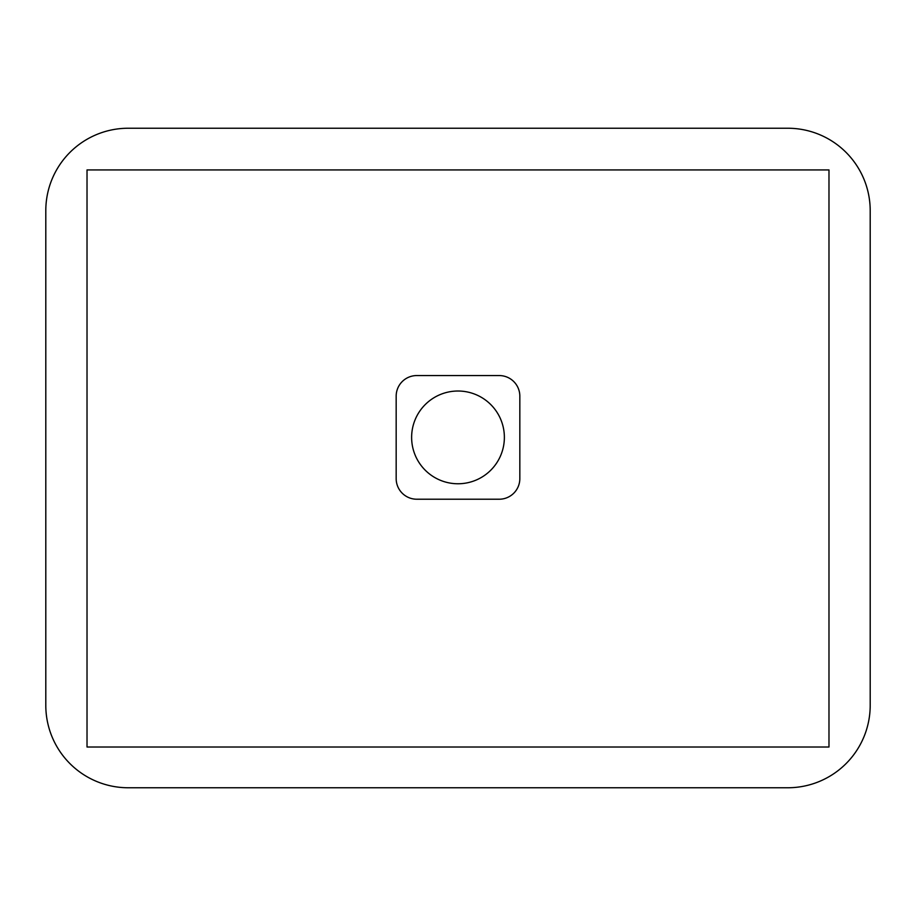 <?xml version="1.0" encoding="UTF-8"?>
<svg xmlns="http://www.w3.org/2000/svg" width="916" height="916" viewBox="0 0 916 916"><rect width="100%" height="100%" fill="white"/><g stroke="black" fill="none" stroke-linecap="round" stroke-linejoin="round"><path stroke-width="1.37" d="M458 483.762A46.373 46.373 0 0 1 411.627 437.39A46.373 46.373 0 0 1 458 391.017A46.373 46.373 0 0 1 504.373 437.39A46.373 46.373 0 0 1 458 483.762M128.24 787.76L787.76 787.76A82.44 82.44 0 0 0 870.2 705.32L870.2 210.68A82.44 82.44 0 0 0 787.76 128.24L128.24 128.24A82.44 82.44 0 0 0 45.8 210.68L45.8 705.32A82.44 82.44 0 0 0 128.24 787.76M87.02 747.009L828.98 747.009L828.98 169.929L87.02 169.929L87.02 747.009M416.78 499.22L499.22 499.22A20.61 20.61 0 0 0 519.83 478.61L519.83 396.17A20.61 20.61 0 0 0 499.22 375.56L416.78 375.56A20.61 20.61 0 0 0 396.17 396.17L396.17 478.61A20.61 20.61 0 0 0 416.78 499.22"/></g></svg>
